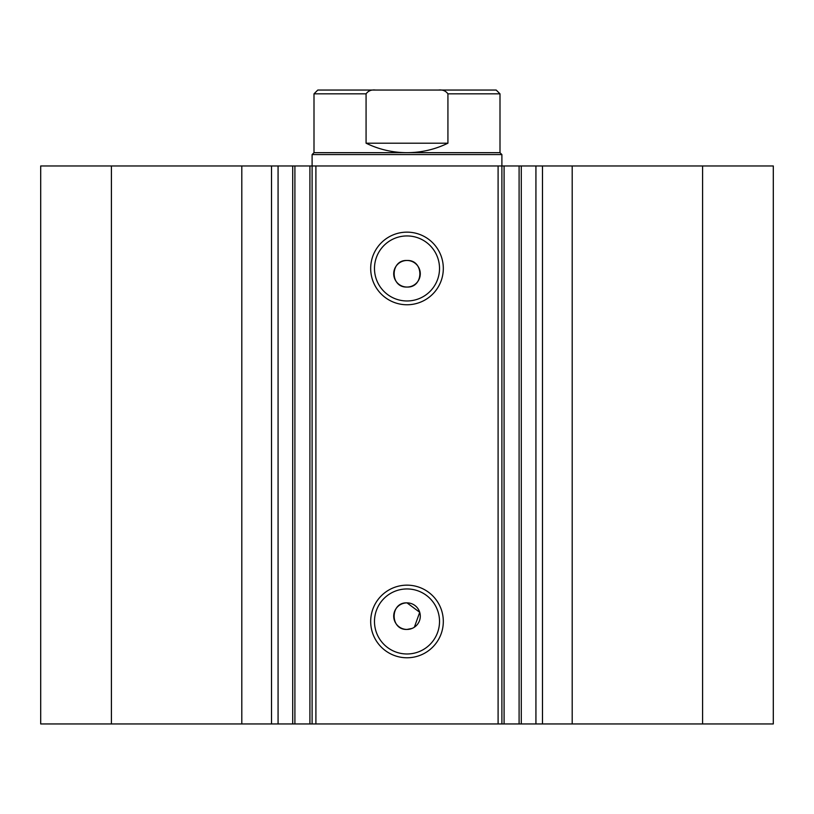<?xml version="1.0" encoding="UTF-8"?>
<svg xmlns="http://www.w3.org/2000/svg" width="814" height="814" viewBox="0 0 814 814"><rect width="100%" height="100%" fill="white"/><g stroke="black" fill="none" stroke-linecap="round" stroke-linejoin="round"><path stroke-width="1.22" d="M498.097 723.951L498.097 165.964L521.286 165.964L521.286 723.951L309.91 723.951L309.91 165.964L294.902 165.964L294.902 723.951L309.91 723.951M521.286 165.964L535.927 165.964L535.927 723.951L521.286 723.951M294.902 165.964L241.799 165.964L241.799 723.951L294.902 723.951M407 304.762A36.315 36.315 0 0 1 370.685 268.447A36.315 36.315 0 0 1 407 232.143A36.315 36.315 0 0 1 443.315 268.447A36.315 36.315 0 0 1 407 304.762M407 235.938A32.519 32.519 0 0 0 374.481 268.447A32.519 32.519 0 0 0 407 300.966A32.519 32.519 0 0 0 439.519 268.447A32.519 32.519 0 0 0 407 235.938M407 657.773A36.315 36.315 0 0 1 370.685 621.469A36.315 36.315 0 0 1 407 585.154A36.315 36.315 0 0 1 443.315 621.469A36.315 36.315 0 0 1 407 657.773M407 588.949A32.519 32.519 0 0 0 374.481 621.469A32.519 32.519 0 0 0 407 653.978A32.519 32.519 0 0 0 439.519 621.469A32.519 32.519 0 0 0 407 588.949M414.377 627.197L419.719 612.301L407 602.869A13.289 13.289 0 0 0 393.711 616.147A13.289 13.289 0 0 0 407 629.436L412.088 628.428M407 602.869C389.886 602.034 389.835 630.24 407 629.436A13.289 13.289 0 0 0 420.289 616.147A13.289 13.289 0 0 0 407 602.869M407 260.48A13.289 13.289 0 0 0 393.711 273.769A13.289 13.289 0 0 0 407 287.047C424.135 287.871 424.145 259.666 407 260.48C389.886 259.656 389.835 287.851 407 287.047A13.289 13.289 0 0 0 420.289 273.769A13.289 13.289 0 0 0 407 260.48M241.799 723.951L40.7 723.951L40.7 165.964L241.799 165.964M535.927 165.964L773.3 165.964L773.3 723.951L535.927 723.951M309.91 165.964L315.903 165.964L315.903 723.951M498.097 165.964L315.903 165.964M111.416 723.951L111.416 165.964M702.584 165.964L702.584 723.951M447.924 143.193L366.076 143.193C378.988 149.471 392.633 152.635 407 152.676L500 152.676L500 93.844L447.924 93.844L447.924 143.193C435.012 149.471 421.367 152.635 407 152.676L314.001 152.676L312.108 154.579L501.892 154.579L501.892 723.951M312.108 723.951L312.108 154.579M278.073 165.964L278.073 723.951M366.076 143.193L366.076 93.844L314.001 93.844L317.796 90.049L375.641 90.049C371.459 89.54 368.264 90.812 366.076 93.844M447.924 93.844C445.726 90.812 442.541 89.54 438.359 90.049L375.641 90.049M438.359 90.049L496.204 90.049L500 93.844M572.201 165.964L572.201 723.951M271.51 165.964L271.51 723.951M519.098 723.951L519.098 165.964M504.09 165.964L504.09 723.951M542.49 165.964L542.49 723.951M292.714 165.964L292.714 723.951M500 152.676L501.892 154.579M314.001 152.676L314.001 93.844"/></g></svg>
